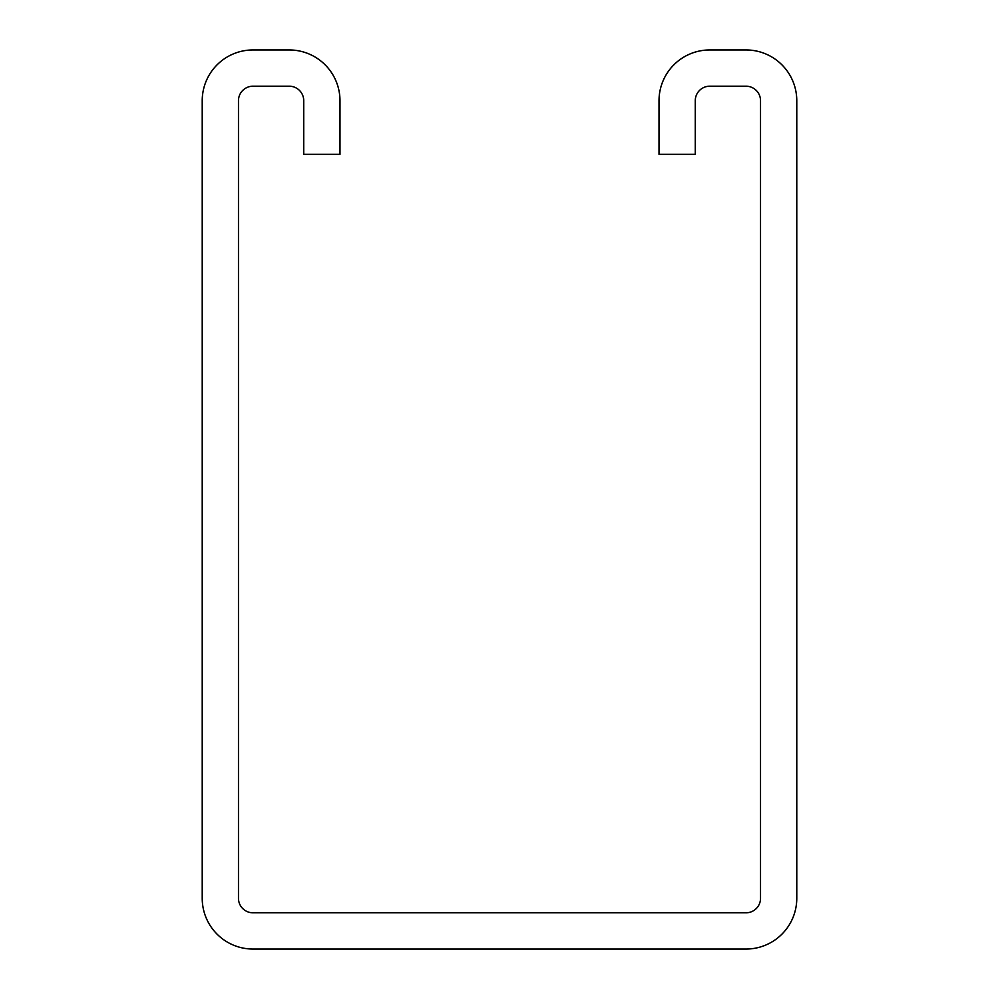<?xml version="1.0" encoding="UTF-8"?>
<svg xmlns="http://www.w3.org/2000/svg" width="999" height="999" viewBox="0 0 999 999"><rect width="100%" height="100%" fill="white"/><g stroke="black" fill="none" stroke-linecap="round" stroke-linejoin="round"><path stroke-width="1.5" d="M709.777 49.95A50.762 50.762 0 0 0 659.015 100.712L659.015 154.358L695.267 154.358L695.267 100.712A14.498 14.498 0 0 1 709.777 86.201L746.028 86.201A14.498 14.498 0 0 1 760.526 100.712L760.526 898.288A14.498 14.498 0 0 1 746.028 912.799L252.972 912.799A14.498 14.498 0 0 1 238.474 898.288L238.474 100.712A14.498 14.498 0 0 1 252.972 86.201L289.223 86.201A14.498 14.498 0 0 1 303.733 100.712L303.733 154.358L339.985 154.358L339.985 100.712A50.762 50.762 0 0 0 289.223 49.95L252.972 49.95A50.762 50.762 0 0 0 202.223 100.712L202.223 898.288A50.762 50.762 0 0 0 252.972 949.05L746.028 949.05A50.762 50.762 0 0 0 796.777 898.288L796.777 100.712A50.762 50.762 0 0 0 746.028 49.95L709.777 49.95"/></g></svg>
